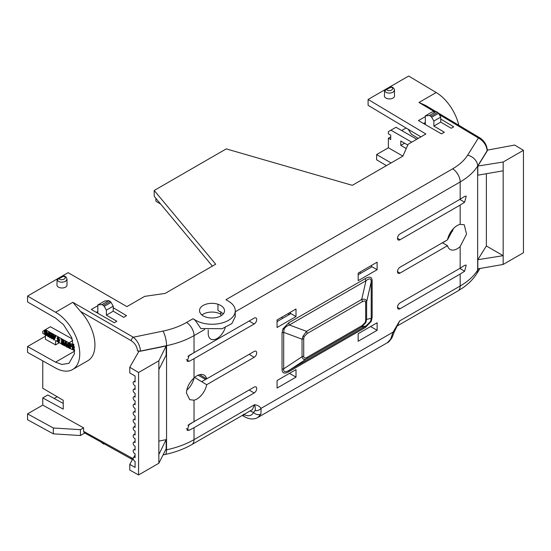 <?xml version="1.0" encoding="UTF-8"?>
<svg xmlns="http://www.w3.org/2000/svg" width="551" height="551" viewBox="0 0 551 551"><rect width="100%" height="100%" fill="white"/><g stroke="black" fill="none" stroke-linecap="round" stroke-linejoin="round"><path stroke-width="0.83" d="M189.785 399.675L194.028 400.198A14.216 8.203 120 0 0 206.687 384.715L254.169 357.303A3.582 2.066 120 0 0 256.518 354.135A3.582 2.066 120 0 0 255.953 351.262A3.582 2.066 120 0 0 254.169 351.448L206.687 378.861A14.216 8.203 120 0 0 204.152 375.148A14.216 8.203 120 0 0 194.028 378C189.379 382.38 186.844 387.36 186.424 392.932L189.709 399.633M206.687 378.861L199.627 374.68M129.774 464.383L129.774 470.051L138.57 474.955L138.57 372.517L158.846 360.815L158.846 369.59L166.168 355.126L166.168 345.987L140.457 351.221L137.468 350.808L138.756 351.566L129.774 367.262L129.774 372.931L135.078 375.996L135.078 382.084A2.287 1.322 -120 0 0 134.768 381.871A2.287 1.322 -120 0 0 133.618 381.76A2.287 1.322 -120 0 0 133.273 383.599A2.287 1.322 -120 0 0 134.768 385.604A2.287 1.322 -120 0 0 135.078 385.755L135.078 389.647A2.287 1.322 -120 0 0 134.768 389.433A2.287 1.322 -120 0 0 133.618 389.323A2.287 1.322 -120 0 0 133.273 391.155A2.287 1.322 -120 0 0 134.768 393.166A2.287 1.322 -120 0 0 135.078 393.311L135.078 397.209A2.287 1.322 -120 0 0 134.768 396.989A2.287 1.322 -120 0 0 133.618 396.885A2.287 1.322 -120 0 0 133.273 398.717A2.287 1.322 -120 0 0 134.768 400.729A2.287 1.322 -120 0 0 135.078 400.873L135.078 404.765A2.287 1.322 -120 0 0 134.768 404.551A2.287 1.322 -120 0 0 133.618 404.441A2.287 1.322 -120 0 0 133.273 406.28A2.287 1.322 -120 0 0 134.768 408.291A2.287 1.322 -120 0 0 135.078 408.436L135.078 412.327A2.287 1.322 -120 0 0 134.768 412.114A2.287 1.322 -120 0 0 133.618 412.003A2.287 1.322 -120 0 0 133.273 413.842A2.287 1.322 -120 0 0 134.768 415.847A2.287 1.322 -120 0 0 135.078 415.991L135.078 419.89A2.287 1.322 -120 0 0 134.768 419.676A2.287 1.322 -120 0 0 133.618 419.566A2.287 1.322 -120 0 0 133.273 421.398A2.287 1.322 -120 0 0 134.768 423.409A2.287 1.322 -120 0 0 135.078 423.554L135.078 427.452A2.287 1.322 -120 0 0 134.768 427.232A2.287 1.322 -120 0 0 133.618 427.121A2.287 1.322 -120 0 0 133.273 428.96A2.287 1.322 -120 0 0 134.768 430.972A2.287 1.322 -120 0 0 135.078 431.116L135.078 435.008A2.287 1.322 -120 0 0 134.768 434.794A2.287 1.322 -120 0 0 133.618 434.684A2.287 1.322 -120 0 0 133.273 436.523A2.287 1.322 -120 0 0 134.768 438.527A2.287 1.322 -120 0 0 135.078 438.679L135.078 442.57A2.287 1.322 -120 0 0 134.768 442.357A2.287 1.322 -120 0 0 133.618 442.246A2.287 1.322 -120 0 0 133.273 444.078A2.287 1.322 -120 0 0 134.768 446.09A2.287 1.322 -120 0 0 135.078 446.234L135.078 450.133A2.287 1.322 -120 0 0 134.768 449.912A2.287 1.322 -120 0 0 133.618 449.809A2.287 1.322 -120 0 0 133.273 451.641A2.287 1.322 -120 0 0 134.768 453.652A2.287 1.322 -120 0 0 135.078 453.797L135.078 457.695A2.287 1.322 -120 0 0 134.768 457.475A2.287 1.322 -120 0 0 133.618 457.364A2.287 1.322 -120 0 0 133.273 459.203A2.287 1.322 -120 0 0 134.768 461.215A2.287 1.322 -120 0 0 135.078 461.359L135.078 467.448L129.774 464.383L133.149 458.411M56.953 279.942L57.518 279.095A0.895 0.875 60 0 0 57.097 279.998L56.953 285.039A5.021 2.92 -179.6 0 0 60.045 287.753A5.021 2.92 -179.6 0 0 65.514 287.147A5.021 2.92 -179.6 0 0 66.988 285.087L66.988 279.329L65.514 281.389C61.802 282.801 58.991 282.332 57.097 279.998L58.991 278.551C61.423 281.802 68.751 277.566 63.2 276.127A0.895 0.517 -120 0 0 62.745 276.079L62.504 276.216M372.152 280.886L372.152 317.342L371.25 321.426L365.389 327.494A3.582 2.066 60 0 1 365.981 325.958L370.603 321.35L371.209 318.306L371.209 281.843C371.243 278.296 369.501 277.938 365.981 280.762A3.582 2.066 60 0 1 365.389 278.537C369.776 276.12 372.028 276.898 372.152 280.886A3.582 2.066 0 0 0 371.209 281.843L366.622 301.907L366.622 319.428L365.871 322.507L361.704 327.005A3.582 2.066 -120 0 0 362.296 325.469L365.223 322.431L365.678 320.393L365.678 302.871C365.616 300.88 364.493 300.488 362.296 301.7A3.582 2.066 -120 0 0 361.704 299.475C364.762 298.67 366.401 299.475 366.622 301.907A3.582 2.066 180 0 1 365.678 302.871M362.296 301.7L307.1 333.569L304.166 336.599L303.718 338.645A3.582 2.066 180 0 1 302.051 339.189L303.009 336.227L306.508 331.344L361.704 299.475L365.981 280.762L289.392 324.98A3.582 2.066 60 0 1 288.8 322.755L365.389 278.537M307.1 333.569A3.582 2.066 -120 0 0 306.508 331.344L289.392 324.98C286.72 325.978 284.957 327.384 284.102 329.202L283.703 332.363A3.582 2.066 0 0 0 282.036 332.907L282.938 328.83A3.582 0.482 -155.5 0 1 284.102 329.202M201.039 314.077L200.957 314.125A12.542 7.308 0.4 0 0 215.042 317.789A12.542 7.308 0.4 0 0 224.519 310.785A12.542 7.308 0.4 0 0 217.976 304.304L218.058 304.255A12.542 7.308 0.4 0 0 203.188 305.426A12.542 7.308 0.4 0 0 199.517 310.544A12.542 7.308 0.4 0 0 201.039 314.077L201.997 315.062M394.475 90.261L393.001 92.313C389.288 93.725 386.485 93.264 384.577 90.922L384.433 95.964A5.021 2.92 -179.6 0 0 387.532 98.684A5.021 2.92 -179.6 0 0 393.001 98.078A5.021 2.92 -179.6 0 0 394.475 96.019L394.475 90.261C394.454 88.683 393.338 87.526 391.127 86.776L389.991 87.148M45.416 331.296L46.201 332.983L44.362 332.384L44.349 330.504L46.16 330.359L47.882 333.754L47.104 335.463M44.349 330.504L45.781 330.579L47.51 333.975L46.931 335.6L45.85 335.483L44.411 333.293L45.457 333.272L46.635 334.567M50.375 337.921L49.569 337.474L48.949 333.844L48.46 336.854L47.772 336.468L48.557 332.205L49.28 332.611L49.976 336.509L50.616 333.355L51.732 333.541L52.572 338.713L51.498 338.548L50.968 335.022L50.375 337.921L51.112 335.958M49.122 334.863L48.46 336.854M48.557 332.205L49.659 332.384L50.203 335.421M52.193 334.23L52.93 334.643L53.233 335.883L54.577 336.627L54.845 335.711L55.568 336.117L54.294 340.105L53.578 339.705L52.193 334.23L53.309 334.423L53.612 335.655L54.687 336.255M54.845 335.711L55.947 335.89L54.294 340.105M61.14 343.128L62.959 344.141L62.952 343.094L61.264 342.15L61.257 341.351L62.945 342.295L62.938 341.014L61.058 339.96L61.423 338.948L63.985 340.373L64.019 345.098L63.647 345.319L61.147 343.927L61.14 343.128L62.959 343.707M61.257 341.351L62.945 341.861M64.708 345.911L63.985 345.505L65.535 341.234L66.258 341.641L67.498 347.034L66.382 346.841L65.507 342.874L64.708 345.911L65.652 343.535M67.78 343.328L68.903 343.307L70.08 344.492L70.645 346.607L70.115 348.39L69.13 348.301L67.38 344.974L67.78 343.328L69.281 343.087L70.459 344.272L71.024 346.386L70.294 348.246M72.229 338.92L50.389 326.75L45.368 329.705L68.937 342.839A15.352 8.94 -120.4 0 0 73.841 344.237M45.368 329.705L42.806 331.227L42.806 333.396L44.851 334.54M57.442 341.558L55.589 340.525L55.589 344.912L45.368 339.216L45.368 335.139M74.626 350.526L69.86 348.48M68.283 347.598L67.387 347.096M66.306 346.496L64.977 345.752M61.147 343.617L58.103 342.247L57.139 340.539L58.385 341.537M71.85 344.437L73.896 344.499M57.139 340.539L57.972 340.497M58.137 340.566L58.544 341.317M57.641 337.336L58.502 337.24L59.687 340.27L58.998 342.15M416.783 139.258L396.031 127.274L388.379 131.641L388.379 133.831L390.721 135.181L390.721 139.575L388.379 138.225L388.379 147.771L376.615 154.562L376.615 159.783L386.416 165.644M197.871 375.121L205.606 379.432L206.639 378.84M453.542 228.472L447.894 239.113M390.652 87.416L386.478 89.482C388.91 92.733 396.238 88.491 390.687 87.051A0.895 0.517 -120 0 0 390.232 87.003L386.024 89.434A0.895 0.517 -120 0 1 386.478 89.482L384.577 90.922A0.895 0.875 60 0 1 385.004 90.02L384.433 90.867M289.86 312.562L290.9 313.595L277.07 321.584M42.764 360.877L42.764 388.262L63.22 400.274L63.22 409.118L42.764 397.918L47.834 394.991L63.22 403.415M45.368 336.262L27.557 346.545L27.557 352.399L55.596 368.027A34.148 19.884 -120.4 0 0 72.608 369.514L87.816 360.733A34.148 19.884 -120.4 0 0 80.556 311.453L72.835 302.313L133.308 337.226C137.626 340.876 140.009 345.491 140.457 351.077L140.457 351.221M42.764 397.918L42.764 405.095L27.55 413.877L27.55 419.731L53.337 433.851L80.418 435.531L84.785 433.01M27.55 413.877L53.337 427.996L80.418 429.677L83.587 427.845L42.764 405.095M83.587 427.845L83.587 431.357L133.011 458.652M57.214 396.748L54.212 398.483M406.073 128.011L401.686 130.539M390.721 136.875L388.379 138.225M406.252 148.543L400.77 145.374L400.77 140.987L407.795 145.044M411.714 142.186L390.914 130.174M420.909 136.875L368.102 105.317L368.102 99.462L425.889 133.996L408.146 144.238L402.898 156.126L388.379 147.771M440.717 119.03L453.707 126.799L451.173 128.259L440.717 122.115L433.871 126.069L444.326 132.212L441.461 133.865L418.45 120.579L425.317 116.619M425.317 123.961L424.594 122.887M377.118 330.304L358.171 341.241L358.171 333.706L377.118 322.769L377.118 330.304L370.589 326.536M277.07 320.758L277.78 321.171M282.849 318.244L281.437 317.424M289.275 314.531L287.836 313.733M191.81 423.078L187.925 425.303M289.489 373.364L296.011 377.132L277.07 388.069L277.07 380.534L296.011 369.59L296.011 377.132M191.81 354.086L187.925 356.318M277.07 319.952L296.011 309.008L296.011 316.55L277.07 327.487L277.07 319.952M160.623 204.042L155.892 201.211L155.892 198.367M358.171 273.124L377.118 262.186L377.118 269.721L358.171 280.659L358.171 273.124M370.961 265.74L372.008 266.767L358.171 274.756M113.231 307.713L126.551 315.675L123.686 317.335L113.231 311.191L106.384 315.138L116.84 321.281L114.305 322.748L91.294 309.462L97.83 305.688M477.807 259.714L486.375 245.973L503.173 255.671L503.173 264.452L477.807 268.86L477.807 259.714L503.173 255.671L503.173 170.796L477.807 175.204L477.807 166.065L503.173 162.015L523.45 150.313L514.655 145.051L487.78 150.058L487.318 149.782M158.846 454.465L166.168 439.636L166.168 448.783L158.846 463.246L158.846 369.59M503.173 264.452L523.45 252.744L523.45 150.313M129.774 367.262L138.57 372.517M133.803 457.254L135.078 455.002M235.277 310.867L235.229 316.715L231.895 323.547L222.163 328.699L200.846 328.554L195.495 320.689A10.751 6.206 -120 0 0 192.995 318.726L195.502 320.2A23.3 13.568 -179.6 0 0 220.841 323.279A23.3 13.568 -179.6 0 0 235.277 310.867A23.3 13.568 -179.6 0 0 228.451 301.177L225.944 299.703L452.619 168.833A10.751 6.206 60 0 1 460.161 181.961L235.27 311.804M225.221 327.659A12.542 7.246 120 0 1 210.813 339.12A12.542 7.246 120 0 1 208.216 333.376L208.216 329.953M402.898 156.126L352.323 185.329L226.254 148.887L154.204 190.481L215.689 264.211L165.114 293.414L144.658 296.369L126.916 306.611L68.11 272.662L27.557 296.073L27.557 301.927L55.555 318.092L63.448 324.594L71.671 337.529L74.481 353.618L68.992 363.323L61.905 364.452L55.555 362.152L27.557 346.545M458.831 125.284A34.148 19.547 60.4 0 0 436.213 92.52L408.656 76.045L368.102 99.462M408.126 129.23L411.501 134.327L418.292 138.384M96.37 312.389L97.83 311.542M154.204 190.481L154.204 196.335L212.397 266.119M423.519 123.507L425.317 122.467M254.169 387.119L189.145 424.428L187.154 430.338L189.145 430.276L194.028 427.7L254.169 392.973A3.582 2.066 120 0 0 256.518 389.805A3.582 2.066 120 0 0 255.953 386.94A3.582 2.066 120 0 0 254.169 387.119M165.534 450.022L166.547 449.809A10.751 2.982 78 0 1 165.114 454.492C175.08 452.364 183.972 449.065 191.803 444.581L252.379 409.607L254.562 404.709C257.276 405.026 259.459 406.232 261.105 408.325L260.912 414.09L257.813 417.5L387.47 342.646L390.611 339.209L393.083 332.129L399.62 320.957L397.423 325.861M487.332 150.409L477.662 166.051C473.832 172.105 467.999 177.408 460.161 181.961L460.161 199.207L400.019 233.934A3.582 2.066 120 0 0 397.677 237.082A3.582 2.066 120 0 0 398.215 239.954A3.582 2.066 120 0 0 400.019 239.781L460.161 205.062L460.161 224.347A14.216 8.203 120 0 0 447.502 239.83L400.019 267.242A3.582 2.066 120 0 0 397.677 270.389A3.582 2.066 120 0 0 398.215 273.268A3.582 2.066 120 0 0 400.019 273.096L447.502 245.684A14.216 8.203 120 0 0 450.208 249.5A14.216 8.203 120 0 0 460.161 246.552L460.161 268.199L400.019 302.919A3.582 2.066 120 0 0 397.677 306.067A3.582 2.066 120 0 0 398.215 308.939A3.582 2.066 120 0 0 400.019 308.774L460.161 274.047L460.161 286.01C467.999 281.458 473.832 276.182 477.662 270.19L478.592 268.723M254.169 318.134L189.145 355.443L187.154 361.346L189.145 361.291L194.028 358.708L254.169 323.988A3.582 2.066 120 0 0 256.518 320.82A3.582 2.066 120 0 0 255.953 317.948A3.582 2.066 120 0 0 254.169 318.134M158.846 441.131L166.168 439.636M131.283 340.738A2.865 1.625 120 0 1 133.308 337.226L162.938 331.096C171.884 329.229 179.736 326.357 186.493 322.48A10.751 6.206 60 0 1 194.028 335.607C186.148 340.132 176.988 343.487 166.547 345.677L140.457 351.077A2.865 1.653 180 0 1 137.468 350.698C137.075 346.62 135.016 343.301 131.283 340.738L80.556 311.453M162.938 331.096A10.751 3.024 78.3 0 1 166.547 345.677L166.547 449.809C176.988 447.57 186.148 444.182 194.028 439.657L254.562 404.709C255.361 407.361 255.512 409.31 255.037 410.557A5.379 4.194 148 0 0 261.105 408.325L393.083 332.129A5.379 1.288 20 0 0 394.337 331.771L391.94 337.825C389.557 341.186 388.062 342.791 387.47 342.639M460.161 224.347L464.252 224.78L466.532 234.147L460.161 246.552M460.161 268.199L464.631 265.375L466.222 265.086L464.631 271.23L460.161 274.047M460.161 199.207L464.631 196.39L466.222 196.101L464.631 202.238L460.161 205.062M487.16 151.05L477.807 166.065M486.375 245.973L486.375 173.717M72.608 369.514A34.148 19.884 -120.4 0 0 77.932 342.261A34.148 19.884 -120.4 0 0 55.596 312.265L27.557 296.073M487.332 150.478L487.332 150.34A2.865 1.653 0 0 1 487.16 150.905C486.609 145.381 483.695 141.077 478.413 137.984A2.865 1.653 -59.1 0 1 479.866 137.86L438.355 113.051M303.718 338.645L303.718 356.16C303.78 358.157 304.903 358.549 307.1 357.337L362.296 325.469M303.718 356.16A3.582 2.066 180 0 1 302.051 356.704L283.703 368.826C283.283 372.152 285.177 372.6 289.392 370.176L365.981 325.958L361.704 327.005L306.508 358.873C304.138 360.078 302.651 359.355 302.051 356.704L302.051 339.189L283.703 332.363L283.703 368.826A3.582 2.066 0 0 0 282.036 369.37L282.036 332.907M372.152 317.342A3.582 2.066 0 0 0 371.209 318.306L366.622 319.428A3.582 2.066 180 0 1 365.678 320.393M365.389 327.494L288.8 371.711A3.582 2.066 60 0 1 289.392 370.176L306.508 358.873A3.582 2.066 -120 0 0 307.1 357.337M425.317 124.547L425.317 115.882L432.163 111.929L436.268 111.564L437.632 112.363A1.825 1.054 60 0 1 438.534 113.32L440.717 117.101L440.717 122.115M440.717 117.101L433.871 121.055L431.688 117.273A1.825 1.054 -120 0 0 430.786 116.316L429.429 115.517L425.317 115.882M433.871 121.055L433.871 126.069M113.231 306.177L106.384 310.123L104.201 306.342A1.825 1.054 -120 0 0 103.299 305.385L101.942 304.586L97.83 304.951L104.676 301.004L108.781 300.632L110.145 301.431A1.825 1.054 60 0 1 111.047 302.396L113.231 306.177L113.231 311.191M97.83 313.237L97.83 304.951M106.384 310.123L106.384 315.138M101.17 442.143L103.299 443.872A1.825 1.054 -120 0 0 104.201 443.954L104.201 443.954M372.008 266.767L377.118 269.721M290.9 313.595L296.011 316.55M436.268 111.564L429.429 115.517M101.942 304.586L108.781 300.632M55.589 344.912L59.425 342.66M400.77 145.374L404.606 143.198M434.47 111.722L418.98 102.465L425.751 105.516L435.924 111.591M223.382 313.781L217.927 310.433L217.976 304.304M158.846 360.815L166.168 345.987M138.57 474.955L158.846 463.246M503.173 170.796L503.173 162.015M63.165 276.492L58.991 278.551A0.895 0.517 60 0 0 58.537 278.503L63.641 275.851C65.631 276.292 66.747 277.449 66.988 279.329M447.502 245.684L442.329 242.764M194.255 377.215L206.687 384.715M360.216 271.939L360.216 273.02L360.691 273.303M80.418 429.677L80.418 435.531M131.283 457.943A2.865 1.653 -60.9 0 0 131.896 459.265L84.193 432.68L83.587 431.357M53.337 427.996L53.337 433.851M452.764 231.103L451.786 230.525M391.114 162.931L376.615 154.562M289.984 312.637L289.984 314.125M390.611 339.209A5.379 4.091 26.8 0 0 391.94 337.825M480.031 268.468L476.643 273.819C473.171 279.212 468.508 283.917 462.654 287.946L457.929 290.935A10.751 6.206 -120 0 0 460.161 286.01L399.62 320.957L394.337 331.771M243.39 414.242C248.088 416.701 251.49 416.108 253.605 412.465A5.379 4.112 26.5 0 0 260.912 414.09M250.905 410.454A5.379 3.161 -60 0 1 250.994 411.315L253.605 412.465L255.037 410.557M58.537 278.503L62.745 276.079M446.207 240.58A14.526 8.389 -60 0 1 442.908 242.481M194.097 377.931A14.526 8.389 -60 0 1 186.713 390.218M74.199 349.017L73.855 347.805L72.98 347.715L72.801 348.273L74.199 349.017M72.98 347.715L72.801 348.273L74.213 348.749M74.612 349.913L73.82 349.816L72.222 348.342L72.346 347.261L71.389 345.918L71.658 344.554L73.6 344.733L74.433 347.681M73.614 346.937L73.214 345.539L72.064 346.056L73.614 346.937M72.629 345.463L72.064 346.056L72.443 345.835L73.531 346.655M73.352 347.495L73.18 348.053M73.001 345.243L72.443 345.835M68.937 344.141L68.09 345.353L69.089 347.467L69.949 346.283L68.937 344.141L68.42 344.113M68.627 344.058L68.462 345.133L69.46 347.24L69.089 347.467L69.626 347.502M70.08 344.492L70.459 344.272M70.645 346.607L71.024 346.386M68.903 343.307L69.281 343.087M68.09 345.353L68.462 345.133M65.156 341.455L66.258 341.641M65.886 341.861L67.119 347.254M61.051 339.168L63.613 340.594L63.985 340.373M63.613 340.594L63.647 345.319M58.509 341.303L58.647 340.484L58.055 340.552L57.056 338.452L57.435 337.405L58.124 337.46L59.315 340.49L58.819 342.302L59.198 342.081M58.647 340.484L58.055 340.552M58.578 339.375L58.103 338.19L57.69 338.803L58.144 339.939L58.551 339.726M58.103 338.19L57.69 338.803L58.069 338.576L58.523 339.719M59.315 340.49L59.687 340.27M58.124 337.46L58.502 337.24M57.759 340.787L58.117 340.58M58.475 337.97L58.069 338.576M54.377 337.308L53.461 336.799L53.936 338.81L54.377 337.308M55.568 336.117L55.947 335.89M53.233 335.883L53.612 335.655M52.93 334.643L53.309 334.423M53.95 337.074L54.17 338.004M50.616 333.355L51.732 333.541M49.28 332.611L49.659 332.384M51.353 333.768L52.193 338.934M44.411 333.293L45.85 334.664L46.807 333.637L46.504 332.177L45.829 331.413L45.037 331.371L45.037 331.971L45.416 331.75M45.037 331.971L46.194 332.184M46.47 334.726L45.85 334.664L46.222 334.443M45.079 333.493L45.457 333.272M47.51 333.975L47.882 333.754M45.781 330.579L46.16 330.359M45.816 332.405L45.823 333.203M365.871 322.507A3.582 0.482 -155.5 0 1 365.223 322.431M303.009 336.227A3.582 0.482 24.5 0 0 304.166 336.599M282.938 328.83L288.8 322.755M371.25 321.426A3.582 0.482 24.5 0 0 370.603 321.35M220.882 311.694L220.861 314.256A12.542 7.308 0.4 0 0 203.126 314.166A12.542 7.308 0.4 0 0 201.914 314.979M186.493 322.48L192.995 318.726M204.655 329.47L194.028 335.607L194.028 352.854M220.861 314.256A7.204 4.16 -120 0 0 221.013 315.799M250.994 411.315L250.209 410.86M288.8 371.711C284.412 374.136 282.16 373.358 282.036 369.37M194.028 358.708L194.028 378M194.028 400.198L194.028 421.846M194.028 427.7L194.028 439.657A10.751 6.206 -120 0 1 191.803 444.581M452.619 168.833C459.341 164.928 464.341 160.382 467.627 155.189A10.751 8.231 -147.9 0 1 477.662 166.051L477.662 270.19A10.751 8.272 -147.6 0 1 476.643 273.819M55.596 312.265L72.835 302.313M467.627 155.189L478.413 137.984L439.264 114.594M436.213 92.52L418.98 102.465M438.534 113.32L431.688 117.273M111.047 302.396L104.201 306.342M74.633 351.139L55.555 362.152M195.495 320.689L195.502 320.2M459.81 199.407L464.631 202.238M397.485 238.294L400.019 239.781M397.485 271.609L400.019 273.096M459.81 268.399L464.631 271.23M397.485 307.279L400.019 308.774M186.334 359.638L189.145 361.291M249.142 321.033L254.169 323.988M201.721 381.678L205.606 379.432M249.142 354.348L254.169 357.303M186.334 428.623L189.145 430.276M249.142 390.025L254.169 392.973M243.425 414.779A5.379 3.161 120 0 0 244.541 416.721C249.389 419.414 253.818 419.669 257.813 417.5M68.937 342.839L72.815 340.566M103.299 305.385L110.145 301.431M430.786 116.316L437.632 112.363M72.525 344.595L72.904 344.375M73.097 346.875L73.476 346.648M133.618 457.364L135.078 456.503M133.618 412.003L135.078 411.136M133.618 404.441L135.078 403.58M133.618 427.121L135.078 426.26M133.618 389.323L135.078 388.455M133.618 449.809L135.078 448.941M133.618 442.246L135.078 441.379M133.618 434.684L135.078 433.816M133.618 419.566L135.078 418.698M133.618 396.885L135.078 396.017M133.618 381.76L135.078 380.893M397.423 325.868L457.929 290.935M165.114 454.492L163.055 454.933M131.896 459.265L132.488 459.575M487.332 150.34C486.836 144.975 484.35 140.815 479.866 137.86M242.302 415.426L244.541 416.721M70.494 348.17L70.115 348.39M57.814 337.178L57.435 337.405M58.902 340.36L58.53 340.58M47.303 335.38L46.931 335.6"/></g></svg>
